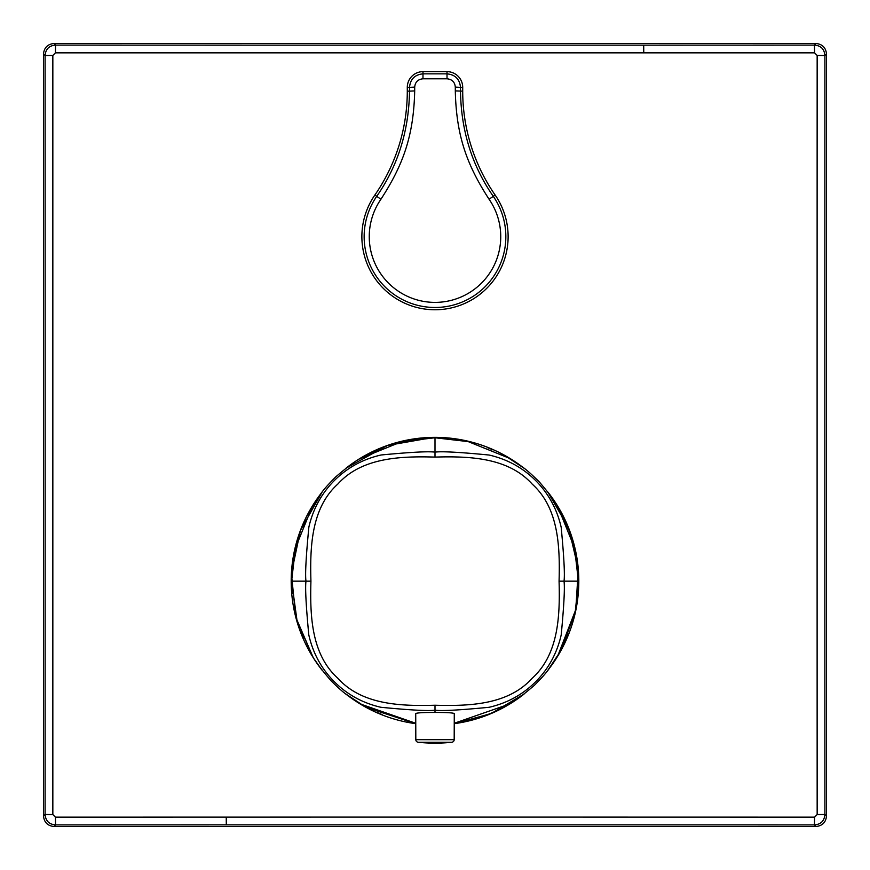 <?xml version="1.0" encoding="UTF-8"?>
<svg xmlns="http://www.w3.org/2000/svg" width="870" height="870" viewBox="0 0 870 870"><rect width="100%" height="100%" fill="white"/><g stroke="black" fill="none" stroke-linecap="round" stroke-linejoin="round"><path stroke-width="1.3" d="M55.452 52.842L52.842 55.452L52.842 814.548L55.452 817.158L226.243 817.126A33384.369 873.904 0 0 1 814.548 817.158L817.158 814.548A33384.369 873.904 -90 0 1 817.158 55.452L814.548 52.842L55.452 52.842L55.539 45.099L53.94 43.5C47.643 44.163 44.163 47.643 43.5 53.94L43.5 816.06C44.163 822.357 47.643 825.837 53.94 826.5L816.06 826.5C822.357 825.837 825.837 822.357 826.5 816.06L826.5 53.94C825.837 47.643 822.357 44.163 816.06 43.5L53.94 43.5M433.717 437.36L387.259 445.505L345.945 468.245A143.811 143.811 0 0 1 503.947 454.956C482.045 443.102 458.631 437.24 433.717 437.36M322.096 492.094L300.422 530.45L291.385 573.558L295.822 617.374L313.298 657.774L322.085 670.215A143.811 143.811 0 0 1 322.085 492.094A143.811 143.811 0 0 0 322.085 670.215M345.771 693.945L366.053 707.364A143.811 143.811 0 0 1 345.945 694.075A143.811 143.811 0 0 0 366.053 707.364L415.762 723.677A143.811 143.811 0 0 1 366.053 707.364A143.811 143.811 0 0 0 415.762 723.677M454.238 723.677L491.137 713.563L524.055 694.075A143.811 143.811 0 0 1 454.238 723.677A143.811 143.811 0 0 0 524.055 694.075M561.259 650.01L575.733 610.751L578.3 569.002L568.741 528.308L547.915 492.105A143.811 143.811 0 0 1 547.915 670.215L561.15 650.205M524.066 468.245L503.947 454.956A143.811 143.811 0 0 1 524.055 468.245A143.811 143.811 0 0 0 345.945 468.245M447.006 71.644L422.994 71.644A15.703 15.703 0 0 0 407.29 87.348L407.29 91.143A182.656 182.656 0 0 1 374.861 195.043A73.123 73.123 0 0 0 483.502 291.363A73.123 73.123 0 0 0 495.139 195.043A182.656 182.656 0 0 1 462.709 91.143L462.709 87.348A15.703 15.703 0 0 0 447.006 71.644L447.006 73.852C455.206 74.657 459.697 79.159 460.491 87.348L455.304 87.098C454.825 82.063 452.063 79.3 447.028 78.811A3161.373 55.169 180 0 1 435 78.811A3161.373 55.169 180 0 1 422.972 78.811C417.926 79.311 415.175 82.074 414.696 87.098L409.509 87.348C410.303 79.159 414.794 74.657 422.994 73.852A3156.164 55.082 -0 0 0 435 73.852A3156.164 55.082 -0 0 0 447.006 73.852L447.028 78.811M414.696 87.098A3167.637 55.278 90 0 1 414.696 90.904C413.674 136.024 403.06 165.061 380.929 199.241L376.721 196.337C397.992 165.702 408.922 130.641 409.509 91.143L407.29 91.143M380.929 199.241A65.75 65.75 0 0 0 435 302.39A65.75 65.75 0 0 0 489.07 199.241C466.82 164.854 456.282 135.687 455.304 90.904A3167.637 55.278 -90 0 1 455.304 87.098M462.709 87.348L460.491 87.348A3162.417 55.191 90 0 0 460.491 91.143C461.078 130.641 472.008 165.702 493.279 196.337A70.861 70.861 0 0 1 387.998 289.666A70.861 70.861 0 0 1 376.721 196.337L374.861 195.043M55.452 817.158L55.539 824.901A33376.56 873.697 -0 0 1 226.298 824.858A33376.756 873.697 0 0 1 814.461 824.901L816.06 826.5M52.842 814.548L45.099 814.461C45.631 820.889 49.111 824.358 55.539 824.901L53.94 826.5M52.842 55.452L45.099 55.539L43.5 53.94M814.548 52.842L814.461 45.099L816.06 43.5M817.158 55.452L824.901 55.539L826.5 53.94M817.158 814.548L824.901 814.461L826.5 816.06M814.548 817.158L814.461 824.901C820.889 824.368 824.358 820.889 824.901 814.461A33376.897 873.708 -90 0 1 824.901 55.539C824.368 49.111 820.889 45.642 814.461 45.099A33376.56 873.697 180 0 1 643.702 45.142A33376.756 873.697 180 0 1 380.777 45.153A33376.756 873.697 180 0 1 55.539 45.099C49.111 45.631 45.642 49.111 45.099 55.539A33376.897 873.708 90 0 1 45.099 814.461L43.5 816.06M454.238 723.274L508.819 704.276C513.278 702.394 521.837 696.043 534.474 685.234C548.731 670.846 549.546 668.182 558.127 654.969L575.375 610.631L578.398 581.16L574.537 547.893L558.127 507.351C556.071 502.708 549.862 494.301 539.476 482.11C524.338 467.059 522.152 466.755 508.809 458.033L468.201 441.612L435 437.762L401.733 441.634L360.713 458.327M361.191 458.033C356.559 460.078 348.13 466.309 335.907 476.727C321.204 491.485 320.595 493.953 311.884 507.351L295.452 547.959L291.602 581.16L296.974 620.266L311.884 654.979C313.765 659.438 320.116 667.997 330.926 680.634C345.314 694.891 347.978 695.706 361.191 704.287L415.762 723.274M310.927 581.16C310.014 614.764 310.992 653.957 337.734 678.154C361.757 704.961 400.852 706.212 435 705.233C469.093 706.179 508.069 705.004 532.135 678.295C558.975 654.109 560.008 614.829 559.073 581.16C560.008 547.415 558.91 508.189 532.244 484.144C508.221 457.359 469.147 456.108 435 457.087C401.2 456.13 361.909 457.272 337.864 484.024C311.177 508.058 309.97 547.067 310.927 581.16L305.979 581.16C305.044 574.765 306.012 556.735 308.872 527.068C313.059 508.885 321.606 493.333 334.482 480.414C347.402 467.603 362.953 459.132 381.147 454.977C410.564 452.182 428.518 451.225 435 452.139C441.394 451.204 459.425 452.172 489.092 455.032C507.275 459.219 522.826 467.755 535.746 480.642C548.546 493.562 557.028 509.113 561.183 527.296C563.977 556.724 564.934 574.678 564.021 581.16C564.913 587.75 563.977 605.64 561.215 634.85C557.094 653.087 548.6 668.693 535.757 681.656C522.859 694.543 507.308 703.08 489.103 707.288C459.403 710.148 441.362 711.116 435 710.181C428.616 711.116 410.586 710.148 380.897 707.288C362.703 703.09 347.152 694.543 334.243 681.656C321.4 668.704 312.917 653.109 308.785 634.85C306.022 605.629 305.087 587.729 305.979 581.16L291.591 581.16L292.222 567.784M454.281 713.574C453.161 712.813 446.734 712.432 435 712.443C423.266 712.432 416.839 712.813 415.719 713.574L415.816 739.674A2.61 2.61 0 0 0 418.144 742.251A2.61 2.61 0 0 1 415.816 739.674L454.183 739.674L454.281 713.574M451.856 742.251A2.61 2.61 0 0 0 454.183 739.674A2.61 2.61 0 0 1 451.856 742.251L418.144 742.251A156.6 156.6 0 0 0 451.856 742.251L418.144 742.251M643.756 52.874L643.702 45.142M414.696 90.904L409.509 91.143A3162.417 55.191 -90 0 0 409.509 87.348L407.29 87.348M422.994 71.644L422.972 78.811M489.07 199.241L495.139 195.043M462.709 91.143L455.304 90.904M226.243 817.126L226.298 824.858M547.915 492.105A143.811 143.811 0 0 1 547.915 670.215M435 457.087L435 437.751L408.171 440.263M559.073 581.16L578.409 581.16L575.94 554.549M435 712.443L435 705.233M386.139 446.256L361.333 457.957M301.401 528.786L303.63 523.381M291.591 581.16L292.113 593.34M300.465 631.044L303.51 638.645M382.093 714.553L377.221 712.53M435 437.751L448.354 438.382M487.374 447.561L492.79 449.801M569.883 532.233L558.203 507.493M484.884 715.695L492.485 712.65M578.409 581.16L578.191 588.936M568.393 634.067L566.37 638.95"/></g></svg>
